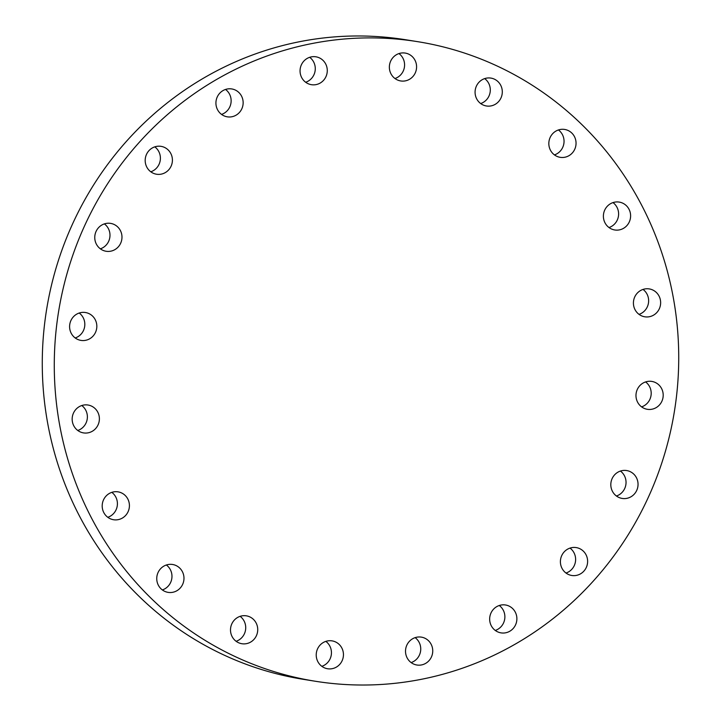 <?xml version="1.0" encoding="UTF-8"?>
<svg xmlns="http://www.w3.org/2000/svg" width="721" height="721" viewBox="0 0 721 721"><rect width="100%" height="100%" fill="white"/><g stroke="black" fill="none" stroke-linecap="round" stroke-linejoin="round"><path stroke-width="1.08" d="M246.627 643.619A14.123 13.6 -80.9 0 1 241.877 643.727A14.123 13.6 -80.9 0 1 230.504 630.091A14.123 13.6 -80.9 0 1 241.598 615.941A14.123 13.6 -80.9 0 1 246.348 615.833A14.123 13.6 -80.9 0 1 257.73 629.469A14.123 13.6 -80.9 0 1 246.627 643.619M166.362 564.994A14.123 13.6 -80.9 0 1 171.742 573.736A14.123 13.6 -80.9 0 1 162.36 589.94M183.747 575.664A14.123 13.6 -80.9 0 1 168.128 592.374A14.123 13.6 -80.9 0 1 156.98 581.198A14.123 13.6 -80.9 0 1 172.598 564.489A14.123 13.6 -80.9 0 1 183.747 575.664M111.8 492.353A14.123 13.6 -80.9 0 1 117.181 501.095A14.123 13.6 -80.9 0 1 107.808 517.299M129.185 503.024A14.123 13.6 -80.9 0 1 113.567 519.733A14.123 13.6 -80.9 0 1 102.427 508.557A14.123 13.6 -80.9 0 1 118.037 491.848A14.123 13.6 -80.9 0 1 129.185 503.024M81.77 405.526A14.123 13.6 -80.9 0 1 87.151 414.278A14.123 13.6 -80.9 0 1 77.778 430.473M99.156 416.197A14.123 13.6 -80.9 0 1 83.537 432.906A14.123 13.6 -80.9 0 1 72.397 421.731A14.123 13.6 -80.9 0 1 88.007 405.022A14.123 13.6 -80.9 0 1 99.156 416.197M79.211 313.022A14.123 13.6 -80.9 0 1 84.591 321.764A14.123 13.6 -80.9 0 1 75.209 337.969M96.596 323.693A14.123 13.6 -80.9 0 1 80.977 340.402A14.123 13.6 -80.9 0 1 69.829 329.227A14.123 13.6 -80.9 0 1 85.448 312.517A14.123 13.6 -80.9 0 1 96.596 323.693M104.365 223.889A14.123 13.6 -80.9 0 1 109.754 232.631A14.123 13.6 -80.9 0 1 100.372 248.835M121.75 234.559A14.123 13.6 -80.9 0 1 106.14 251.269A14.123 13.6 -80.9 0 1 94.992 240.093A14.123 13.6 -80.9 0 1 110.61 223.384A14.123 13.6 -80.9 0 1 121.75 234.559M161.306 174.121A14.123 13.6 -80.9 0 1 156.556 174.23A14.123 13.6 -80.9 0 1 145.182 160.603A14.123 13.6 -80.9 0 1 156.277 146.453A14.123 13.6 -80.9 0 1 161.026 146.345A14.123 13.6 -80.9 0 1 172.409 159.972A14.123 13.6 -80.9 0 1 161.306 174.121M232.045 116.721A14.123 13.6 -80.9 0 1 227.295 116.829A14.123 13.6 -80.9 0 1 215.921 103.202A14.123 13.6 -80.9 0 1 227.016 89.053A14.123 13.6 -80.9 0 1 231.765 88.944A14.123 13.6 -80.9 0 1 243.148 102.571A14.123 13.6 -80.9 0 1 232.045 116.721M316.186 84.582A14.123 13.6 -80.9 0 1 311.436 84.69A14.123 13.6 -80.9 0 1 300.053 71.064A14.123 13.6 -80.9 0 1 311.157 56.914A14.123 13.6 -80.9 0 1 315.906 56.806A14.123 13.6 -80.9 0 1 327.28 70.433A14.123 13.6 -80.9 0 1 316.186 84.582M405.481 80.842A14.123 13.6 -80.9 0 1 400.741 80.95A14.123 13.6 -80.9 0 1 389.358 67.323A14.123 13.6 -80.9 0 1 400.452 53.174A14.123 13.6 -80.9 0 1 405.202 53.066A14.123 13.6 -80.9 0 1 416.585 66.692A14.123 13.6 -80.9 0 1 405.481 80.842M491.208 105.87A14.123 13.6 -80.9 0 1 486.459 105.987A14.123 13.6 -80.9 0 1 475.076 92.351A14.123 13.6 -80.9 0 1 486.179 78.201A14.123 13.6 -80.9 0 1 490.92 78.093A14.123 13.6 -80.9 0 1 502.303 91.729A14.123 13.6 -80.9 0 1 491.208 105.87M558.433 129.951A14.123 13.6 -80.9 0 1 563.813 138.702A14.123 13.6 -80.9 0 1 554.44 154.898M575.818 140.622A14.123 13.6 -80.9 0 1 560.208 157.331A14.123 13.6 -80.9 0 1 549.06 146.156A14.123 13.6 -80.9 0 1 564.669 129.447A14.123 13.6 -80.9 0 1 575.818 140.622M612.994 202.592A14.123 13.6 -80.9 0 1 618.375 211.343A14.123 13.6 -80.9 0 1 609.002 227.548M630.379 213.263A14.123 13.6 -80.9 0 1 614.77 229.972A14.123 13.6 -80.9 0 1 603.621 218.796A14.123 13.6 -80.9 0 1 619.231 202.087A14.123 13.6 -80.9 0 1 630.379 213.263M643.024 289.418A14.123 13.6 -80.9 0 1 648.404 298.161A14.123 13.6 -80.9 0 1 639.031 314.365M660.409 300.089A14.123 13.6 -80.9 0 1 644.799 316.798A14.123 13.6 -80.9 0 1 633.651 305.623A14.123 13.6 -80.9 0 1 649.26 288.914A14.123 13.6 -80.9 0 1 660.409 300.089M645.583 381.923A14.123 13.6 -80.9 0 1 650.964 390.674A14.123 13.6 -80.9 0 1 641.591 406.878M662.969 392.594A14.123 13.6 -80.9 0 1 647.359 409.303A14.123 13.6 -80.9 0 1 636.21 398.127A14.123 13.6 -80.9 0 1 651.82 381.418A14.123 13.6 -80.9 0 1 662.969 392.594M620.43 471.056A14.123 13.6 -80.9 0 1 625.81 479.807A14.123 13.6 -80.9 0 1 616.428 496.012M637.815 481.727A14.123 13.6 -80.9 0 1 622.196 498.436A14.123 13.6 -80.9 0 1 611.048 487.261A14.123 13.6 -80.9 0 1 626.666 470.552A14.123 13.6 -80.9 0 1 637.815 481.727M576.53 575.367A14.123 13.6 -80.9 0 1 571.78 575.475A14.123 13.6 -80.9 0 1 560.397 561.848A14.123 13.6 -80.9 0 1 571.501 547.699A14.123 13.6 -80.9 0 1 576.241 547.59A14.123 13.6 -80.9 0 1 587.624 561.217A14.123 13.6 -80.9 0 1 576.53 575.367M505.782 632.768A14.123 13.6 -80.9 0 1 501.041 632.876A14.123 13.6 -80.9 0 1 489.658 619.24A14.123 13.6 -80.9 0 1 500.762 605.099A14.123 13.6 -80.9 0 1 505.502 604.982A14.123 13.6 -80.9 0 1 516.885 618.618A14.123 13.6 -80.9 0 1 505.782 632.768M332.345 668.646A14.123 13.6 -80.9 0 1 327.604 668.755A14.123 13.6 -80.9 0 1 316.222 655.128A14.123 13.6 -80.9 0 1 327.316 640.978A14.123 13.6 -80.9 0 1 332.066 640.87A14.123 13.6 -80.9 0 1 343.448 654.497A14.123 13.6 -80.9 0 1 332.345 668.646M421.65 664.906A14.123 13.6 -80.9 0 1 416.9 665.014A14.123 13.6 -80.9 0 1 405.517 651.387A14.123 13.6 -80.9 0 1 416.621 637.238A14.123 13.6 -80.9 0 1 421.37 637.13A14.123 13.6 -80.9 0 1 432.744 650.757A14.123 13.6 -80.9 0 1 421.65 664.906M308.84 44.179A323.864 311.923 -80.9 0 1 417.702 41.674A323.864 311.923 -80.9 0 1 678.713 354.272A323.864 311.923 -80.9 0 1 424.164 678.74A323.864 311.923 -80.9 0 1 315.302 681.246A323.864 311.923 -80.9 0 1 54.291 368.656A323.864 311.923 -80.9 0 1 308.84 44.179M315.302 681.246L303.298 679.326A323.864 311.923 -80.9 0 1 42.287 366.728A323.864 311.923 -80.9 0 1 296.836 42.26A323.864 311.923 -80.9 0 1 405.698 39.754L417.702 41.674M240.111 616.347A14.123 13.6 -80.9 0 1 245.537 630.01A14.123 13.6 -80.9 0 1 236.109 641.293M154.79 146.85A14.123 13.6 -80.9 0 1 160.215 160.513A14.123 13.6 -80.9 0 1 150.788 171.796M225.529 89.449A14.123 13.6 -80.9 0 1 230.954 103.121A14.123 13.6 -80.9 0 1 221.536 114.405M309.67 57.31A14.123 13.6 -80.9 0 1 315.095 70.973A14.123 13.6 -80.9 0 1 305.668 82.257M398.965 53.57A14.123 13.6 -80.9 0 1 404.4 67.233A14.123 13.6 -80.9 0 1 394.973 78.526M484.683 78.607A14.123 13.6 -80.9 0 1 490.118 92.27A14.123 13.6 -80.9 0 1 480.691 103.554M570.005 548.095A14.123 13.6 -80.9 0 1 575.439 561.758A14.123 13.6 -80.9 0 1 566.012 573.042M499.265 605.496A14.123 13.6 -80.9 0 1 504.7 619.159A14.123 13.6 -80.9 0 1 495.273 630.442M325.829 641.375A14.123 13.6 -80.9 0 1 331.263 655.038A14.123 13.6 -80.9 0 1 321.836 666.321M415.125 637.634A14.123 13.6 -80.9 0 1 420.559 651.297A14.123 13.6 -80.9 0 1 411.132 662.581"/></g></svg>
